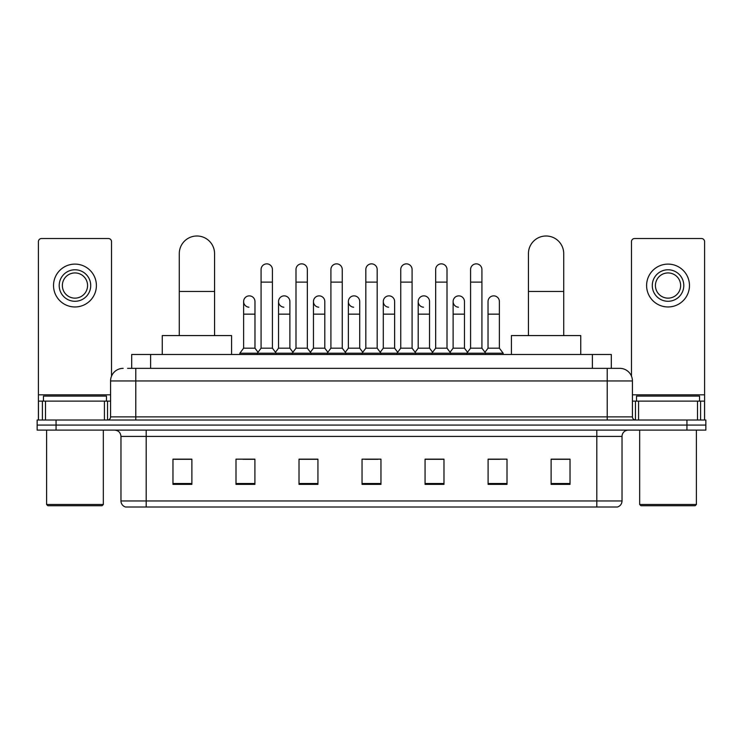 <?xml version="1.0" encoding="UTF-8"?>
<svg xmlns="http://www.w3.org/2000/svg" width="743" height="743" viewBox="0 0 743 743"><rect width="100%" height="100%" fill="white"/><g stroke="black" fill="none" stroke-linecap="round" stroke-linejoin="round"><path stroke-width="1.11" d="M131.697 368.352L131.697 354.485L611.303 354.485L611.303 368.352M127.88 368.352L619.82 368.352A12.603 12.603 0 0 1 632.423 380.955L632.423 416.879C632.59 418.773 633.649 419.823 635.581 420.027M127.592 368.352L135.783 368.352L135.783 380.955L110.577 380.955L110.577 416.879A3.148 3.148 0 0 1 107.419 420.027M123.18 368.352A12.603 12.603 0 0 0 110.577 380.955M56.059 420.027L37.15 420.027L37.15 425.07L56.059 425.07L37.15 425.07L37.15 430.113L56.059 430.113L56.059 425.07L686.941 425.07L56.059 425.07L56.059 420.027L686.941 420.027L686.941 425.07L705.85 425.07L686.941 425.07L686.941 430.113L56.059 430.113M686.941 430.113L705.85 430.113L705.85 420.027L686.941 420.027M632.423 380.955L607.217 380.955L607.217 368.352L619.82 368.352M622.03 500.958C621.854 503.977 620.34 505.992 617.489 507.005L596.815 507.005L596.815 500.958L622.03 500.958L622.03 436.42A6.306 6.306 0 0 1 628.327 430.113M596.815 507.005L125.511 507.005A6.306 6.306 0 0 1 120.97 500.958L120.97 436.42C120.598 432.584 118.499 430.485 114.673 430.113M570.03 484.38L570.03 459.165L551.12 459.165L551.12 484.38L570.03 484.38M507.005 484.38L507.005 459.165L488.095 459.165L488.095 484.38L507.005 484.38M443.98 484.38L443.98 459.165L425.07 459.165L425.07 484.38L443.98 484.38M191.88 484.38L191.88 459.165L172.97 459.165L172.97 484.38L191.88 484.38M254.905 484.38L254.905 459.165L235.995 459.165L235.995 484.38L254.905 484.38M317.93 484.38L317.93 459.165L299.02 459.165L299.02 484.38L317.93 484.38M380.955 484.38L380.955 459.165L362.045 459.165L362.045 484.38L380.955 484.38M488.095 459.295L500.011 459.295M551.12 459.295L568.766 459.295M312.822 459.295L307.974 459.295M242.989 459.295L254.905 459.295M174.233 459.295L191.88 459.295M435.026 459.295L430.178 459.295M365.194 459.295L377.806 459.295M317.93 459.295L299.02 459.295M443.98 459.295L425.07 459.295M104.429 420.027L104.429 401.118L45.499 401.118L45.499 420.027M111.524 376.162L111.524 241.67A3.148 3.148 0 0 0 108.367 238.512L41.562 238.512A3.148 3.148 0 0 0 38.413 241.67L38.413 401.118L45.499 401.118M104.429 401.118L110.577 401.118M38.413 420.027L38.413 401.118M74.969 269.774A15.761 15.761 0 0 0 59.208 285.535A15.761 15.761 0 0 0 74.969 301.286A15.761 15.761 0 0 0 90.72 285.535A15.761 15.761 0 0 0 74.969 269.774M74.969 272.932A12.603 12.603 0 0 0 62.356 285.535A12.603 12.603 0 0 0 74.969 298.138A12.603 12.603 0 0 0 87.572 285.535A12.603 12.603 0 0 0 74.969 272.932M74.969 306.961A21.426 21.426 0 0 0 96.395 285.535A21.426 21.426 0 0 0 74.969 264.109A21.426 21.426 0 0 0 53.533 285.535A21.426 21.426 0 0 0 74.969 306.961M102.07 505.742L47.868 505.742L46.605 504.488L103.323 504.488L102.07 505.742M46.605 430.113L46.605 504.488M103.323 430.113L103.323 504.488M106.481 401.118L106.481 396.084L43.456 396.084L43.456 401.118M179.277 335.576L179.277 253.642A17.646 17.646 0 0 1 196.923 235.995A17.646 17.646 0 0 1 214.569 253.642A17.646 17.646 0 0 0 196.923 235.995M214.569 335.576L214.569 253.642M231.584 354.485L231.584 335.576L162.253 335.576L162.253 354.485M528.431 335.576L528.431 253.642A17.646 17.646 0 0 1 546.077 235.995A17.646 17.646 0 0 1 563.723 253.642A17.646 17.646 0 0 0 546.077 235.995M563.723 335.576L563.723 253.642M580.747 354.485L580.747 335.576L511.416 335.576L511.416 354.485M261.081 282.126L272.421 282.126L272.421 348.179L261.081 348.179L261.081 269.523A5.675 5.675 0 0 1 267.108 263.867A5.675 5.675 0 0 1 272.421 269.523A5.675 5.675 0 0 0 267.108 263.867M261.081 348.179L257.301 353.222L257.301 354.485M272.421 348.179L276.201 353.222L239.84 353.222L239.84 354.485M295.993 348.179L295.993 282.126L307.342 282.126L307.342 348.179L295.993 348.179L292.213 353.222L276.201 353.222L276.201 354.485M295.993 282.126L295.993 269.523A5.675 5.675 0 0 1 302.02 263.867A5.675 5.675 0 0 1 307.342 269.523A5.675 5.675 0 0 0 302.02 263.867M307.342 348.179L311.122 353.222L292.213 353.222L292.213 354.485M330.914 348.179L330.914 282.126L342.254 282.126L342.254 348.179L330.914 348.179L327.134 353.222L311.122 353.222L311.122 354.485M330.914 282.126L330.914 269.523A5.675 5.675 0 0 1 336.941 263.867A5.675 5.675 0 0 1 342.254 269.523A5.675 5.675 0 0 0 336.941 263.867M342.254 348.179L346.034 353.222L327.134 353.222L327.134 354.485M365.825 348.179L365.825 282.126L377.175 282.126L377.175 348.179L365.825 348.179L362.045 353.222L346.034 353.222L346.034 354.485M365.825 282.126L365.825 269.523A5.675 5.675 0 0 1 371.853 263.867A5.675 5.675 0 0 1 377.175 269.523A5.675 5.675 0 0 0 371.853 263.867M377.175 348.179L380.955 353.222L362.045 353.222L362.045 354.485M400.746 348.179L400.746 282.126L412.086 282.126L412.086 348.179L400.746 348.179L396.966 353.222L380.955 353.222L380.955 354.485M400.746 282.126L400.746 269.523A5.675 5.675 0 0 1 406.774 263.867A5.675 5.675 0 0 1 412.086 269.523A5.675 5.675 0 0 0 406.774 263.867M412.086 348.179L415.866 353.222L396.966 353.222L396.966 354.485M435.658 348.179L435.658 282.126L447.007 282.126L447.007 348.179L435.658 348.179L431.878 353.222L415.866 353.222L415.866 354.485M435.658 282.126L435.658 269.523A5.675 5.675 0 0 1 441.686 263.867A5.675 5.675 0 0 1 447.007 269.523A5.675 5.675 0 0 0 441.686 263.867M447.007 348.179L450.787 353.222L431.878 353.222L431.878 354.485M470.579 348.179L470.579 282.126L481.919 282.126L481.919 348.179L470.579 348.179L466.799 353.222L450.787 353.222L450.787 354.485M470.579 282.126L470.579 269.523A5.675 5.675 0 0 1 476.607 263.867A5.675 5.675 0 0 1 481.919 269.523A5.675 5.675 0 0 0 476.607 263.867M481.919 348.179L485.699 353.222L466.799 353.222L466.799 354.485M499.38 348.179L499.38 314.15L488.03 314.15L488.03 348.179L499.38 348.179L503.16 353.222L485.699 353.222L485.699 354.485M248.933 307.203A5.675 5.675 0 0 1 243.62 301.537A5.675 5.675 0 0 1 249.648 295.881A5.675 5.675 0 0 1 254.97 301.537L254.97 314.15L243.62 314.15L243.62 301.537M254.97 314.15L254.97 348.179L243.62 348.179L243.62 314.15M243.62 348.179L239.84 353.222M254.97 348.179L258.025 352.256M283.854 307.203A5.675 5.675 0 0 1 278.541 301.537A5.675 5.675 0 0 1 284.569 295.881A5.675 5.675 0 0 1 289.881 301.537L289.881 314.15L278.541 314.15L278.541 301.537M289.881 314.15L289.881 348.179L278.541 348.179L278.541 314.15M278.541 348.179L275.477 352.256M289.881 348.179L292.937 352.256M318.766 307.203A5.675 5.675 0 0 1 313.453 301.537A5.675 5.675 0 0 1 319.481 295.881A5.675 5.675 0 0 1 324.802 301.537L324.802 314.15L313.453 314.15L313.453 301.537M324.802 314.15L324.802 348.179L313.453 348.179L313.453 314.15M313.453 348.179L310.398 352.256M324.802 348.179L327.858 352.256M353.687 307.203A5.675 5.675 0 0 1 348.374 301.537A5.675 5.675 0 0 1 354.402 295.881A5.675 5.675 0 0 1 359.714 301.537L359.714 314.15L348.374 314.15L348.374 301.537M359.714 314.15L359.714 348.179L348.374 348.179L348.374 314.15M348.374 348.179L345.309 352.256M359.714 348.179L362.77 352.256M388.598 307.203A5.675 5.675 0 0 1 383.286 301.537A5.675 5.675 0 0 1 389.313 295.881A5.675 5.675 0 0 1 394.626 301.537L394.626 314.15L383.286 314.15L383.286 301.537M394.626 314.15L394.626 348.179L383.286 348.179L383.286 314.15M383.286 348.179L380.23 352.256M394.626 348.179L397.691 352.256M423.519 307.203A5.675 5.675 0 0 1 418.198 301.537A5.675 5.675 0 0 1 424.234 295.881A5.675 5.675 0 0 1 429.547 301.537L429.547 314.15L418.198 314.15L418.198 301.537M429.547 314.15L429.547 348.179L418.198 348.179L418.198 314.15M418.198 348.179L415.142 352.256M429.547 348.179L432.602 352.256M458.431 307.203A5.675 5.675 0 0 1 453.119 301.537A5.675 5.675 0 0 1 459.146 295.881A5.675 5.675 0 0 1 464.459 301.537L464.459 314.15L453.119 314.15L453.119 301.537M464.459 314.15L464.459 348.179L453.119 348.179L453.119 314.15M453.119 348.179L450.063 352.256M464.459 348.179L467.523 352.256M488.03 314.15L488.03 301.537A5.675 5.675 0 0 1 494.067 295.881A5.675 5.675 0 0 1 499.38 301.537L499.38 314.15M488.03 348.179L484.975 352.256M503.16 353.222L503.16 354.485M697.501 420.027L697.501 401.118L638.571 401.118L638.571 420.027M704.587 420.027L704.587 401.118L704.587 420.027M697.501 401.118L704.587 401.118L704.587 241.67A3.148 3.148 0 0 0 701.438 238.512L634.633 238.512A3.148 3.148 0 0 0 631.476 241.67L631.476 376.162M632.423 401.118L638.571 401.118M668.031 269.774A15.761 15.761 0 0 0 652.28 285.535A15.761 15.761 0 0 0 668.031 301.286A15.761 15.761 0 0 0 683.792 285.535A15.761 15.761 0 0 0 668.031 269.774M668.031 272.932A12.603 12.603 0 0 0 655.428 285.535A12.603 12.603 0 0 0 668.031 298.138A12.603 12.603 0 0 0 680.644 285.535A12.603 12.603 0 0 0 668.031 272.932M668.031 306.961A21.426 21.426 0 0 0 689.467 285.535A21.426 21.426 0 0 0 668.031 264.109A21.426 21.426 0 0 0 646.605 285.535A21.426 21.426 0 0 0 668.031 306.961M695.132 505.742L640.93 505.742L639.677 504.488L696.395 504.488L695.132 505.742M639.677 430.113L639.677 504.488M696.395 430.113L696.395 504.488M699.544 401.118L699.544 396.084L636.519 396.084L636.519 401.118M150.606 368.352L150.606 354.485M592.394 368.352L592.394 354.485M135.783 420.027L135.783 416.879L632.423 416.879M110.577 416.879L135.783 416.879L135.783 380.955L607.217 380.955L607.217 420.027M596.815 430.113L596.815 436.42L120.97 436.42M622.03 436.42L596.815 436.42L596.815 500.958L146.185 500.958L146.185 507.005M120.97 500.958L146.185 500.958L146.185 430.113M380.955 483.498L362.045 483.498M317.93 483.498L299.02 483.498M254.905 483.498L235.995 483.498M191.88 483.498L172.97 483.498M443.98 483.498L425.07 483.498M507.005 483.498L488.095 483.498M570.03 483.498L551.12 483.498M110.577 394.821L38.413 394.821M107.531 401.118L107.531 420.027M38.46 401.118L38.46 420.027M42.397 420.027L42.397 401.118M179.277 291.46L214.569 291.46M528.431 291.46L563.723 291.46M704.587 394.821L632.423 394.821M704.54 420.027L704.54 401.118M700.603 401.118L700.603 420.027M635.469 420.027L635.469 401.118M272.421 282.126L272.421 269.523M307.342 282.126L307.342 269.523M342.254 282.126L342.254 269.523M377.175 282.126L377.175 269.523M412.086 282.126L412.086 269.523M447.007 282.126L447.007 269.523M481.919 282.126L481.919 269.523"/></g></svg>
